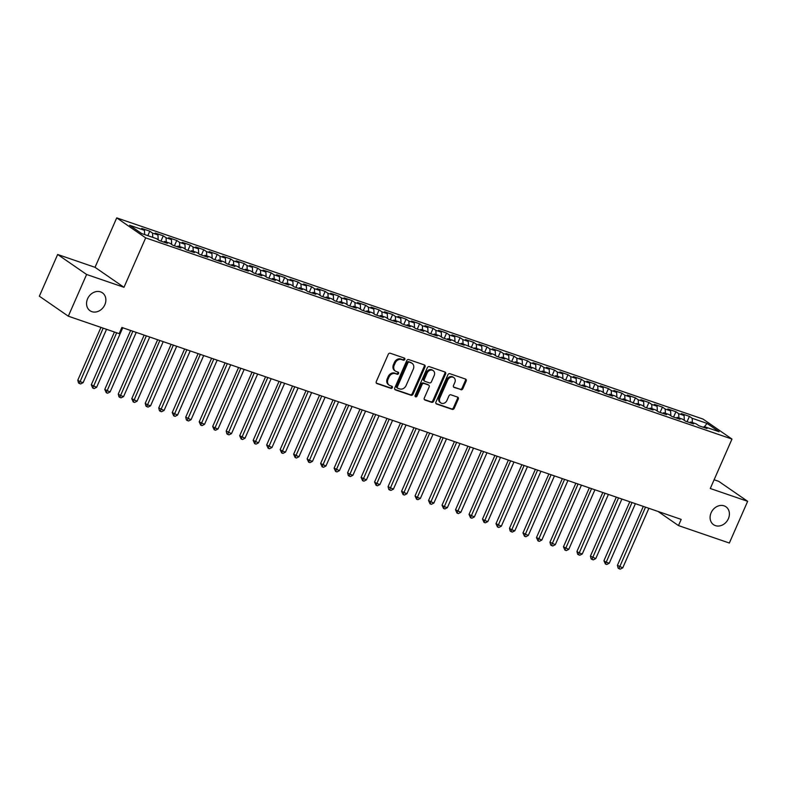 <?xml version="1.0" encoding="UTF-8"?>
<svg xmlns="http://www.w3.org/2000/svg" width="787" height="787" viewBox="0 0 787 787"><rect width="100%" height="100%" fill="white"/><g stroke="black" fill="none" stroke-linecap="round" stroke-linejoin="round"><path stroke-width="1.18" d="M404.793 359.443A1.171 0.964 124.6 0 0 404.331 358.065L390.254 353.235A1.672 1.387 124.6 0 0 388.266 354.298L376.284 381.587A1.672 1.387 124.6 0 0 376.943 383.554L391.021 388.385A1.171 0.964 124.6 0 0 391.946 386.26L390.126 385.64A5.342 4.427 124.6 0 1 389.221 385.187A5.342 4.427 124.6 0 1 388.021 379.334L389.014 377.062A5.342 4.427 124.6 0 1 395.389 373.658L397.209 374.287A1.171 0.964 124.6 0 0 398.133 372.162L396.314 371.543A5.342 4.427 124.6 0 1 395.408 371.08A5.342 4.427 124.6 0 1 394.208 365.237L395.212 362.955A5.342 4.427 124.6 0 1 401.577 359.561L403.397 360.19A1.171 0.964 124.6 0 0 404.793 359.443M395.408 371.08L394.631 370.539A5.342 4.427 124.6 0 1 393.431 364.696L394.425 362.413A5.342 4.427 124.6 0 1 400.79 359.02L402.61 359.649A1.171 0.964 124.6 0 0 404.026 357.957M376.343 383.082L390.234 387.843A1.171 0.964 124.6 0 0 391.641 386.161M389.221 385.187L388.444 384.646A5.342 4.427 124.6 0 1 387.234 378.793L388.237 376.52A5.342 4.427 124.6 0 1 394.602 373.117L396.422 373.746A1.171 0.964 124.6 0 0 397.838 372.064M711.114 512.78A10.88 9.021 124.6 0 0 713.563 524.693A10.88 9.021 124.6 0 0 728.378 518.702A10.88 9.021 124.6 0 0 725.929 506.779A10.88 9.021 124.6 0 0 711.114 512.78M87.573 298.804A10.88 9.021 124.6 0 0 90.033 310.727A10.88 9.021 124.6 0 0 104.848 304.726A10.88 9.021 124.6 0 0 102.399 292.813A10.88 9.021 124.6 0 0 87.573 298.804M460.848 389.762A1.672 1.387 124.6 0 0 462.835 388.699L466.199 381.036A1.672 1.387 124.6 0 0 465.54 379.068L449.908 373.707A1.672 1.387 124.6 0 0 447.921 374.769L435.939 402.059A1.672 1.387 124.6 0 0 436.598 404.026L452.23 409.388A1.672 1.387 124.6 0 0 454.217 408.335L458.28 399.078A1.672 1.387 124.6 0 0 457.621 397.11L450.931 394.818A1.672 1.387 124.6 0 0 448.944 395.881L446.927 400.465A4.466 3.699 124.6 0 1 440.848 402.924A4.466 3.699 124.6 0 1 439.844 398.035L447.734 380.062A4.466 3.699 124.6 0 1 453.814 377.603A4.466 3.699 124.6 0 1 454.817 382.502L453.499 385.492A1.672 1.387 124.6 0 0 454.158 387.46L460.061 389.221A1.672 1.387 124.6 0 0 462.058 388.158L465.412 380.495A1.672 1.387 124.6 0 0 465.363 379.009M681.198 519.4L121.877 327.461L119.162 333.639L68.302 316.187L86.609 274.476L123.982 287.304L145.684 237.871L731.979 439.067L710.277 488.501L747.65 501.319L729.342 543.03L678.483 525.578L681.198 519.4M425.019 366.909A1.672 1.387 124.6 0 0 424.36 364.932L408.728 359.57A1.672 1.387 124.6 0 0 406.741 360.633L394.759 387.932A1.672 1.387 124.6 0 0 395.418 389.899L411.04 395.261A1.672 1.387 124.6 0 0 413.037 394.198L425.019 366.909L424.232 366.368A1.672 1.387 124.6 0 0 424.183 364.873M429.318 366.644L444.95 372.005A1.672 1.387 124.6 0 1 445.609 373.973L433.627 401.262A1.672 1.387 124.6 0 1 431.64 402.324L424.95 400.032A1.672 1.387 124.6 0 1 424.291 398.065L429.151 386.988A1.672 1.387 124.6 0 0 428.492 385.02L424.055 383.495A1.672 1.387 124.6 0 0 422.068 384.558L417.002 396.087A1.171 0.964 124.6 0 1 415.152 395.448L427.331 367.706A1.672 1.387 124.6 0 1 429.318 366.644M145.684 237.871L116.722 217.881L703.027 419.077L731.979 439.067M147.818 235.677L149.786 231.201L141.69 228.417L144.464 230.335L129.629 225.249L141.68 233.562L156.524 238.658L159.299 240.576L167.395 243.35L164.611 241.432L170.012 243.291L172.786 245.21L180.882 247.984L178.108 246.065L183.499 247.915L186.283 249.833L194.369 252.617L191.595 250.699L196.996 252.548L199.77 254.467L207.866 257.241L205.082 255.322L210.483 257.182L213.257 259.09L221.354 261.874L218.579 259.956L223.97 261.805L226.754 263.724L234.841 266.498L232.067 264.58L237.467 266.439L240.242 268.357L248.338 271.131L245.554 269.213L250.955 271.062L253.729 272.981L261.825 275.765L259.051 273.846L264.442 275.696L267.226 277.614L275.312 280.388L272.538 278.47L277.939 280.32L280.713 282.238L288.809 285.022L286.025 283.104L291.426 284.953L294.2 286.871L302.297 289.646L299.522 287.727L304.913 289.586L307.697 291.505L315.784 294.279L313.01 292.361L318.41 294.21L321.185 296.128L329.281 298.912L326.497 296.994L331.898 298.844L334.672 300.762L342.768 303.536L339.994 301.618L345.385 303.467L348.169 305.386L356.255 308.17L353.481 306.251L358.882 308.101L361.656 310.019L369.752 312.793L366.968 310.875L372.369 312.734L375.143 314.652L383.239 317.427L380.465 315.508L385.856 317.358L388.64 319.276L396.727 322.06L393.953 320.142L399.353 321.991L402.127 323.91L410.224 326.684L407.44 324.765L412.841 326.615L415.615 328.533L423.711 331.317L420.937 329.399L426.328 331.248L429.112 333.167L437.198 335.941L434.424 334.022L439.825 335.882L442.599 337.8L450.695 340.574L447.911 338.656L453.312 340.505L456.086 342.424L464.182 345.198L461.408 343.289L477.679 349.831L474.895 347.913L480.296 349.762L483.07 351.681L491.167 354.465L488.383 352.546L493.783 354.396L496.558 356.314L504.654 359.088L501.88 357.17L507.271 359.029L510.055 360.938L518.151 363.722L515.367 361.804L520.768 363.653L523.542 365.571L531.638 368.346L528.854 366.427L534.255 368.286L537.029 370.205L545.125 372.979L542.351 371.061L547.742 372.91L550.526 374.828L558.622 377.612L555.838 375.694L561.239 377.544L564.013 379.462L572.11 382.236L569.326 380.318L574.726 382.167L577.501 384.086L585.597 386.87L582.823 384.951L599.094 391.493L596.31 389.575L601.711 391.434L604.485 393.352L612.581 396.127L609.797 394.208L615.198 396.058L617.972 397.976L626.068 400.76L623.294 398.842L639.565 405.384L636.781 403.465L642.182 405.315L644.956 407.233L653.053 410.017L650.269 408.099L655.669 409.948L658.444 411.867L666.54 414.641L663.766 412.722L669.157 414.582L671.941 416.5L680.037 419.274L677.253 417.356L682.654 419.205L685.428 421.124L693.524 423.908L690.74 421.989L696.141 423.839L698.915 425.757L707.011 428.531L704.237 426.613L703.303 427.262M149.786 231.201L152.56 233.119L157.961 234.969L158.197 239.819M160.941 241.137L163.273 235.825L155.177 233.05L157.961 234.969M163.273 235.825L166.057 237.743L171.448 239.602L171.694 244.452M174.429 245.77L176.76 240.458L168.674 237.684L171.448 239.602M176.76 240.458L179.544 242.376L184.935 244.226L185.181 249.076M187.926 250.404L190.257 245.091L182.161 242.307L184.935 244.226M190.257 245.091L193.031 247L198.432 248.859L198.668 253.709M201.413 255.027L203.744 249.715L195.648 246.941L198.432 248.859M203.744 249.715L206.528 251.633L211.919 253.483L212.165 258.343M214.9 259.661L217.232 254.349L209.145 251.565L211.919 253.483M217.232 254.349L220.016 256.267L225.407 258.116L225.653 262.966M228.397 264.284L230.729 258.972L222.632 256.198L225.407 258.116M230.729 258.972L233.503 260.89L238.904 262.75L239.15 267.6M241.884 268.918L244.216 263.606L236.12 260.831L238.904 262.75M244.216 263.606L247 265.524L252.391 267.373L252.637 272.223M255.372 273.551L257.703 268.229L249.617 265.455L252.391 267.373M257.703 268.229L260.487 270.148L265.878 272.007L266.124 276.857M268.869 278.175L271.2 272.863L263.104 270.089L265.878 272.007M271.2 272.863L273.974 274.781L279.375 276.63L279.621 281.48M282.356 282.808L284.687 277.496L276.591 274.712L279.375 276.63M284.687 277.496L287.471 279.415L292.862 281.264L293.108 286.114M295.843 287.432L298.184 282.12L290.088 279.346L292.862 281.264M298.184 282.12L300.959 284.038L306.35 285.888L306.596 290.747M309.34 292.066L311.672 286.753L303.575 283.969L306.35 285.888M311.672 286.753L314.446 288.672L319.847 290.521L320.093 295.371M322.827 296.699L325.159 291.377L317.063 288.603L319.847 290.521M325.159 291.377L327.943 293.295L333.334 295.155L333.58 300.004M336.315 301.323L338.656 296.01L330.56 293.236L333.334 295.155M338.656 296.01L341.43 297.929L346.821 299.778L347.067 304.628M349.812 305.956L352.143 300.644L344.047 297.86L346.821 299.778M352.143 300.644L354.917 302.562L360.318 304.412L360.564 309.261M363.299 310.58L365.63 305.267L357.534 302.493L360.318 304.412M365.63 305.267L368.414 307.186L373.805 309.035L374.051 313.895M376.786 315.213L379.127 309.901L371.031 307.117L373.805 309.035M379.127 309.901L381.902 311.819L387.293 313.669L387.538 318.519M390.283 319.847L392.615 314.525L384.518 311.75L387.293 313.669M392.615 314.525L395.389 316.443L400.79 318.302L401.036 323.152M403.77 324.47L406.102 319.158L398.006 316.384L400.79 318.302M406.102 319.158L408.886 321.076L414.277 322.926L414.523 327.776M417.258 329.104L419.599 323.791L411.503 321.007L414.277 322.926M419.599 323.791L422.373 325.71L427.764 327.559L428.01 332.409M430.755 333.727L433.086 328.415L424.99 325.641L427.764 327.559M433.086 328.415L435.86 330.333L441.261 332.183L441.507 337.043M444.242 338.361L446.573 333.049L438.477 330.265L441.261 332.183M446.573 333.049L449.357 334.967L454.748 336.816L454.994 341.666M457.729 342.984L460.07 337.672L451.974 334.898L454.748 336.816M460.07 337.672L462.845 339.591L468.245 341.45L468.481 346.3M471.226 347.618L473.558 342.306L465.461 339.531L468.245 341.45M473.558 342.306L476.332 344.224L481.733 346.073L481.978 350.923M484.713 352.251L487.045 346.939L478.949 344.155L481.733 346.073M487.045 346.939L489.829 348.857L495.22 350.707L495.466 355.557M498.201 356.875L500.542 351.563L492.446 348.789L495.22 350.707M500.542 351.563L503.316 353.481L508.717 355.33L508.953 360.19M511.698 361.508L514.029 356.196L505.933 353.412L508.717 355.33M514.029 356.196L516.803 358.115L522.204 359.964L522.45 364.814M525.185 366.132L527.516 360.82L519.42 358.046L522.204 359.964M527.516 360.82L530.3 362.738L535.691 364.597L535.937 369.447M538.672 370.766L541.013 365.453L532.917 362.679L535.691 364.597M541.013 365.453L543.787 367.372L549.188 369.221L549.424 374.071M552.169 375.399L554.501 370.087L546.404 367.303L549.188 369.221M554.501 370.087L557.275 371.995L562.675 373.855L562.921 378.704M565.656 380.023L567.988 374.71L559.891 371.936L562.675 373.855M567.988 374.71L570.772 376.629L576.163 378.478L576.409 383.338M579.153 384.656L581.485 379.344L573.389 376.56L576.163 378.478M581.485 379.344L584.259 381.262L589.66 383.112L589.896 387.961M592.641 389.28L594.972 383.967L586.876 381.193L589.66 383.112M594.972 383.967L597.746 385.886L603.147 387.735L603.393 392.595M606.128 393.913L608.459 388.601L600.363 385.827L603.147 387.735M608.459 388.601L611.243 390.519L616.634 392.369L616.88 397.219M619.625 398.547L621.956 393.225L613.86 390.45L616.634 392.369M621.956 393.225L624.73 395.143L630.131 397.002L630.367 401.852M633.112 403.17L635.443 397.858L627.347 395.084L630.131 397.002M635.443 397.858L638.218 399.776L643.618 401.626L643.864 406.476M646.599 407.804L648.931 402.491L640.834 399.707L643.618 401.626M648.931 402.491L651.715 404.41L657.106 406.259L657.352 411.109M660.096 412.427L662.428 407.115L654.331 404.341L657.106 406.259M662.428 407.115L665.202 409.033L670.603 410.883L670.839 415.743M673.583 417.061L675.915 411.749L667.819 408.965L670.603 410.883M675.915 411.749L678.689 413.667L684.09 415.516L684.336 420.366M687.071 421.694L689.402 416.372L681.306 413.598L684.09 415.516M689.402 416.372L692.186 418.291L707.021 423.386L719.072 431.709L704.237 426.613M690.74 421.989L689.806 422.629M692.186 418.291L692.393 422.55M707.021 423.386L704.483 426.702M677.253 417.356L676.318 417.995M678.689 413.667L678.906 417.927M663.766 412.722L662.831 413.372M665.202 409.033L665.418 413.293M650.269 408.099L649.334 408.738M651.715 404.41L651.921 408.66M636.781 403.465L635.847 404.115M638.218 399.776L638.434 404.036M623.294 398.842L622.36 399.481M624.73 395.143L624.947 399.403M609.797 394.208L608.863 394.848M611.243 390.519L611.45 394.779M596.31 389.575L595.375 390.224M597.746 385.886L597.963 390.145M582.823 384.951L581.888 385.591M584.259 381.262L584.475 385.512M569.326 380.318L568.391 380.967M570.772 376.629L570.978 380.888M555.838 375.694L554.904 376.334M557.275 371.995L557.491 376.255M542.351 371.061L541.417 371.7M543.787 367.372L544.004 371.631M528.854 366.427L527.92 367.076M530.3 362.738L530.507 366.998M515.367 361.804L514.432 362.443M516.803 358.115L517.02 362.374M501.88 357.17L500.945 357.819M503.316 353.481L503.532 357.741M488.383 352.546L487.448 353.186M489.829 348.857L490.035 353.107M474.895 347.913L473.961 348.562M476.332 344.224L476.548 348.484M461.408 343.289L460.474 343.929M462.845 339.591L463.061 343.85M447.911 338.656L446.977 339.295M449.357 334.967L449.564 339.227M434.424 334.022L433.489 334.672M435.86 330.333L436.077 334.593M420.937 329.399L420.002 330.038M422.373 325.71L422.589 329.96M407.44 324.765L406.505 325.415M408.886 321.076L409.092 325.336M393.953 320.142L393.018 320.781M395.389 316.443L395.605 320.702M380.465 315.508L379.531 316.148M381.902 311.819L382.118 316.079M366.968 310.875L366.034 311.524M368.414 307.186L368.621 311.445M353.481 306.251L352.546 306.891M354.917 302.562L355.134 306.812M339.994 301.618L339.059 302.267M341.43 297.929L341.647 302.188M326.497 296.994L325.562 297.634M327.943 293.295L328.149 297.555M313.01 292.361L312.075 293M314.446 288.672L314.662 292.931M299.522 287.727L298.588 288.376M300.959 284.038L301.175 288.298M286.025 283.104L285.091 283.743M287.471 279.415L287.678 283.664M272.538 278.47L271.604 279.119M273.974 274.781L274.191 279.041M259.051 273.846L258.116 274.486M260.487 270.148L260.704 274.407M245.554 269.213L244.619 269.852M247 265.524L247.207 269.784M232.067 264.58L231.132 265.229M233.503 260.89L233.719 265.15M218.579 259.956L217.645 260.595M220.016 256.267L220.232 260.517M205.082 255.322L204.148 255.972M206.528 251.633L206.735 255.893M191.595 250.699L190.661 251.338M193.031 247L193.248 251.26M178.108 246.065L177.173 246.705M179.544 242.376L179.761 246.636M164.611 241.432L163.676 242.081M166.057 237.743L166.264 242.002M152.56 233.119L152.776 237.379M658.011 511.442L678.483 525.578M747.65 501.319L718.698 481.329L714.114 479.765M123.982 287.304L95.03 267.314L57.658 254.486L86.609 274.476M57.658 254.486L39.35 296.197L68.302 316.187M95.03 267.314L116.722 217.881M144.464 230.335L144.68 234.595M394.818 389.417L410.263 394.72A1.672 1.387 124.6 0 0 412.25 393.657L424.232 366.368M409.26 362.197A1.171 0.964 124.6 0 0 407.863 362.935L397.346 386.899A1.171 0.964 124.6 0 0 397.809 388.276L399.727 388.935A5.342 4.427 124.6 0 0 406.092 385.532L413.283 369.162A5.342 4.427 124.6 0 0 412.083 363.309A5.342 4.427 124.6 0 0 411.178 362.856L408.473 361.656A1.171 0.964 124.6 0 0 407.076 362.404L407.863 362.935M397.022 387.735A1.171 0.964 124.6 0 1 396.559 386.358L407.076 362.404M412.083 363.309L411.296 362.768A5.342 4.427 124.6 0 0 410.391 362.315L411.178 362.856M408.473 361.656L410.391 362.315M424.341 399.55L430.853 401.783A1.672 1.387 124.6 0 0 432.84 400.721L444.822 373.432A1.672 1.387 124.6 0 0 444.773 371.946M428.226 384.833A1.672 1.387 124.6 0 0 427.705 384.479L423.268 382.964A1.672 1.387 124.6 0 0 421.281 384.017L416.225 395.546L417.002 396.087M415.113 396.333A1.171 0.964 124.6 0 0 416.225 395.546M434.188 375.507A4.466 3.699 124.6 0 0 433.184 370.618A4.466 3.699 124.6 0 0 427.105 373.077L424.331 379.403A1.672 1.387 124.6 0 0 424.99 381.38L429.427 382.895A1.672 1.387 124.6 0 0 431.414 381.833L434.188 375.507M433.184 370.618L432.397 370.077A4.466 3.699 124.6 0 0 426.328 372.536L427.105 373.077M424.705 381.233L423.918 380.692A1.672 1.387 124.6 0 1 423.544 378.862L426.328 372.536M453.548 386.988L460.061 389.221M453.814 377.603L453.027 377.071A4.466 3.699 124.6 0 0 446.947 379.531L447.734 380.062M440.848 402.924L440.071 402.383A4.466 3.699 124.6 0 1 439.057 397.494L446.947 379.531M435.998 403.554L451.443 408.856A1.672 1.387 124.6 0 0 453.43 407.794L457.493 398.537A1.672 1.387 124.6 0 0 457.444 397.051M100.962 327.392L77.795 380.17L79.743 381.528L83.117 382.679L106.55 329.31M103.176 328.149L79.29 383.476L78.503 382.935L77.795 380.17M83.117 382.679L80.638 383.938L79.29 383.476M114.449 332.016L91.282 384.804L96.614 387.312L122.752 327.756M116.663 332.783L92.777 388.109L91.282 384.804M96.614 387.312L94.125 388.571L92.777 388.109M130.652 330.471L104.769 389.437L110.101 391.946L136.24 332.389M132.865 331.229L106.275 392.733L104.769 389.437M110.101 391.946L107.622 393.195L106.275 392.733M144.149 335.105L118.266 394.061L120.214 395.418L123.589 396.569L149.737 337.023M146.362 335.862L119.762 397.366L118.975 396.825L118.266 394.061M123.589 396.569L121.109 397.828L119.762 397.366M157.636 339.728L131.754 398.694L137.086 401.203L163.224 341.647M159.85 340.486L133.249 401.99L131.754 398.694M137.086 401.203L134.607 402.452L133.249 401.99M171.123 344.362L145.241 403.318L147.199 404.675L150.573 405.826L176.711 346.28M173.337 345.119L146.746 406.623L145.959 406.082L145.241 403.318M150.573 405.826L148.094 407.086L146.746 406.623M184.62 348.985L158.738 407.951L164.06 410.46L190.208 350.904M186.834 349.753L160.233 411.257L159.446 410.716L158.738 407.951M164.06 410.46L161.581 411.719L160.233 411.257M198.108 353.619L172.225 412.585L177.557 415.093L203.695 355.537M200.321 354.376L173.72 415.88L172.225 412.585M177.557 415.093L175.078 416.343L173.72 415.88M211.595 358.252L185.712 417.208L191.044 419.717L217.182 360.161M213.818 359.01L187.217 420.514L186.43 419.973L185.712 417.208M191.044 419.717L188.565 420.976L187.217 420.514M225.092 362.876L199.209 421.842L204.531 424.35L230.68 364.794M227.305 363.633L200.705 425.137L199.209 421.842M204.531 424.35L202.052 425.6L200.705 425.137M238.579 367.509L212.697 426.465L214.654 427.823L218.029 428.974L244.167 369.428M240.792 368.267L214.192 429.771L212.697 426.465M218.029 428.974L215.549 430.233L214.192 429.771M252.066 372.133L226.184 431.099L231.516 433.607L257.654 374.051M254.29 372.9L227.689 434.394L226.902 433.863L226.184 431.099M231.516 433.607L229.037 434.867L227.689 434.394M265.563 376.766L239.681 435.732L245.003 438.241L271.151 378.685M267.777 377.524L241.176 439.028L239.681 435.732M245.003 438.241L242.524 439.49L241.176 439.028M279.051 381.4L253.168 440.356L258.5 442.865L284.638 383.308M281.264 382.157L254.663 443.661L253.168 440.356M258.5 442.865L256.021 444.124L254.663 443.661M292.538 386.023L266.655 444.989L271.987 447.498L298.125 387.942M294.761 386.781L268.16 448.285L266.655 444.989M271.987 447.498L269.508 448.747L268.16 448.285M306.035 390.657L280.152 449.613L282.11 450.971L285.474 452.122L311.622 392.575M308.248 391.414L281.648 452.918L280.152 449.613M285.474 452.122L282.995 453.381L281.648 452.918M319.522 395.281L293.64 454.247L298.971 456.755L325.11 397.199M321.735 396.048L295.135 457.542L293.64 454.247M298.971 456.755L296.492 458.014L295.135 457.542M333.009 399.914L307.127 458.88L309.084 460.228L312.459 461.379L338.597 401.832M335.232 400.672L308.632 462.176L307.127 458.88M312.459 461.379L309.98 462.638L308.632 462.176M346.506 404.538L320.624 463.504L325.946 466.012L352.094 406.456M348.72 405.305L322.119 466.809L320.624 463.504M325.946 466.012L323.467 467.271L322.119 466.809M359.993 409.171L334.111 468.137L339.443 470.646L365.581 411.089M362.207 409.929L335.606 471.433L334.111 468.137M339.443 470.646L336.964 471.895L335.606 471.433M373.481 413.805L347.598 472.761L349.556 474.118L352.93 475.269L379.068 415.723M375.704 414.562L349.103 476.066L348.316 475.525L347.598 472.761M352.93 475.269L350.451 476.529L349.103 476.066M386.978 418.428L361.095 477.394L366.417 479.903L392.565 420.347M389.191 419.196L362.591 480.69L361.095 477.394M366.417 479.903L363.938 481.152L362.591 480.69M400.465 423.062L374.582 482.018L376.54 483.375L379.914 484.526L406.053 424.98M402.678 423.819L376.078 485.323L374.582 482.018M379.914 484.526L377.435 485.786L376.078 485.323M413.952 427.685L388.07 486.651L393.402 489.16L419.54 429.604M416.175 428.453L389.575 489.957L388.788 489.416L388.07 486.651M393.402 489.16L390.923 490.419L389.575 489.957M427.449 432.319L401.567 491.285L406.889 493.793L433.037 434.237M429.663 433.076L403.062 494.58L401.567 491.285M406.889 493.793L404.41 495.043L403.062 494.58M440.936 436.952L415.054 495.908L417.012 497.266L420.386 498.417L446.524 438.871M443.15 437.71L416.549 499.214L415.054 495.908M420.386 498.417L417.907 499.676L416.549 499.214M454.424 441.576L428.541 500.542L433.873 503.05L460.011 443.494M456.647 442.343L430.046 503.837L428.541 500.542M433.873 503.05L431.394 504.3L430.046 503.837M467.921 446.209L442.038 505.165L443.996 506.523L447.36 507.674L473.508 448.128M470.134 446.967L443.534 508.471L442.038 505.165M447.36 507.674L444.881 508.933L443.534 508.471M481.408 450.833L455.525 509.799L460.857 512.307L486.996 452.751M483.621 451.6L457.021 513.104L455.525 509.799M460.857 512.307L458.378 513.567L457.021 513.104M494.895 455.466L469.013 514.432L474.345 516.941L500.483 457.385M497.118 456.224L470.518 517.728L469.013 514.432M474.345 516.941L471.866 518.19L470.518 517.728M508.392 460.1L482.51 519.056L484.467 520.414L487.832 521.565L513.98 462.018M510.606 460.857L484.005 522.361L482.51 519.056M487.832 521.565L485.353 522.824L484.005 522.361M521.879 464.724L495.997 523.689L501.329 526.198L527.467 466.642M524.093 465.481L497.492 526.985L495.997 523.689M501.329 526.198L498.85 527.447L497.492 526.985M535.367 469.357L509.484 528.313L511.442 529.671L514.816 530.822L540.954 471.275M537.59 470.114L510.989 531.619L510.202 531.077L509.484 528.313M514.816 530.822L512.337 532.081L510.989 531.619M548.864 473.981L522.981 532.947L528.303 535.455L554.451 475.899M551.077 474.748L524.476 536.252L522.981 532.947M528.303 535.455L525.824 536.714L524.476 536.252M562.351 478.614L536.468 537.58L541.8 540.089L567.939 480.532M564.564 479.372L537.964 540.876L536.468 537.58M541.8 540.089L539.321 541.338L537.964 540.876M575.838 483.248L549.956 542.204L555.288 544.712L581.426 485.156M578.061 484.005L551.461 545.509L550.674 544.968L549.956 542.204M555.288 544.712L552.808 545.971L551.461 545.509M589.335 487.871L563.453 546.837L568.775 549.346L594.923 489.789M591.549 488.629L564.948 550.133L563.453 546.837M568.775 549.346L566.296 550.595L564.948 550.133M602.822 492.505L576.94 551.461L578.898 552.818L582.272 553.969L608.41 494.423M605.036 493.262L578.445 554.766L577.658 554.225L576.94 551.461M582.272 553.969L579.793 555.228L578.445 554.766M616.31 497.128L590.427 556.094L595.759 558.603L621.897 499.047M618.533 497.896L591.932 559.39L591.145 558.859L590.427 556.094M595.759 558.603L593.28 559.862L591.932 559.39M629.807 501.762L603.924 560.728L605.882 562.075L609.246 563.226L635.394 503.68M632.02 502.519L605.419 564.023L603.924 560.728M609.246 563.226L606.767 564.486L605.419 564.023M643.294 506.395L617.411 565.351L622.743 567.86L648.882 508.304M645.507 507.153L618.916 568.657L618.129 568.116L617.411 565.351M622.743 567.86L620.264 569.119L618.916 568.657M400.79 359.02L401.577 359.561M394.425 362.413L395.212 362.955M393.431 364.696L394.208 365.237M396.422 373.746L397.209 374.287M394.602 373.117L395.389 373.658M388.237 376.52L389.014 377.062M387.234 378.793L388.021 379.334M390.234 387.843L391.021 388.385M376.432 383.2L376.943 383.554M402.61 359.649L403.397 360.19M412.25 393.657L413.037 394.198M410.263 394.72L411.04 395.261M394.907 389.545L395.418 389.899M396.559 386.358L397.346 386.899M444.822 373.432L445.609 373.973M432.84 400.721L433.627 401.262M430.853 401.783L431.64 402.324M424.429 399.678L424.95 400.032M427.705 384.479L428.492 385.02M423.268 382.964L424.055 383.495M421.281 384.017L422.068 384.558M423.544 378.862L424.331 379.403M453.646 387.106L454.158 387.46M439.057 397.494L439.844 398.035M457.493 398.537L458.28 399.078M453.43 407.794L454.217 408.335M451.443 408.856L452.23 409.388M436.087 403.672L436.598 404.026M465.412 380.495L466.199 381.036M462.058 388.158L462.835 388.699M396.825 387.637L397.612 388.178M427.99 384.627L428.777 385.168"/></g></svg>
